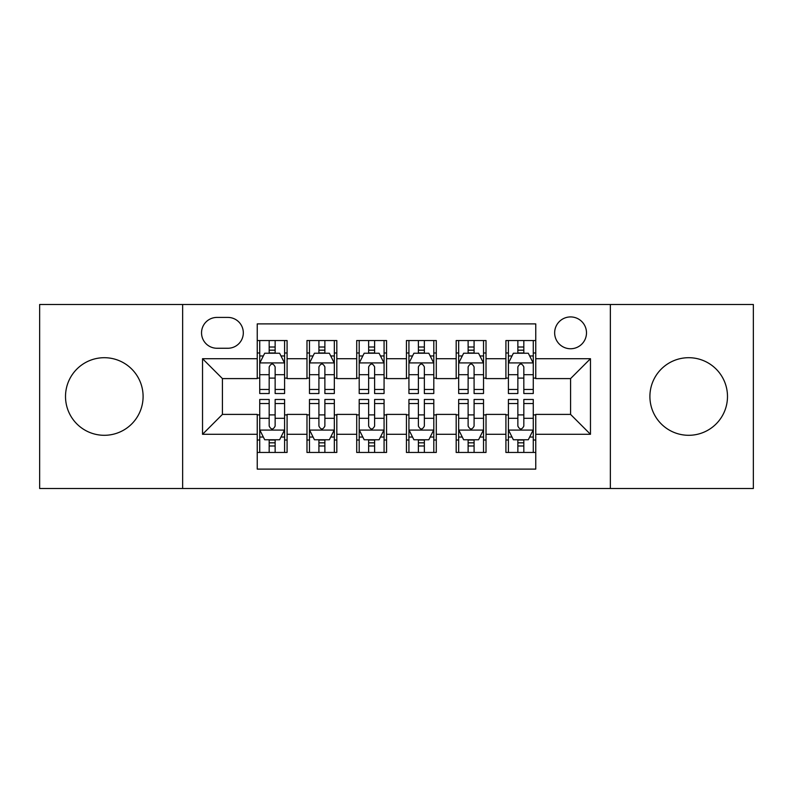 <?xml version="1.0" encoding="UTF-8"?>
<svg xmlns="http://www.w3.org/2000/svg" width="793" height="793" viewBox="0 0 793 793"><rect width="100%" height="100%" fill="white"/><g stroke="black" fill="none" stroke-linecap="round" stroke-linejoin="round"><path stroke-width="1.19" d="M688.691 357.702A38.798 38.798 0 0 0 649.903 396.5A38.798 38.798 0 0 0 688.691 435.298A38.798 38.798 0 0 0 727.488 396.5A38.798 38.798 0 0 0 688.691 357.702M104.309 357.702A38.798 38.798 0 0 0 65.512 396.5A38.798 38.798 0 0 0 104.309 435.298A38.798 38.798 0 0 0 143.097 396.5A38.798 38.798 0 0 0 104.309 357.702M570.573 316.922A15.919 15.919 0 0 0 554.654 332.842A15.919 15.919 0 0 0 570.573 348.751A15.919 15.919 0 0 0 586.493 332.842A15.919 15.919 0 0 0 570.573 316.922M610.362 488.508L753.35 488.508L753.35 304.492L610.362 304.492L610.362 488.508L182.638 488.508L182.638 304.492L39.65 304.492L39.65 488.508L182.638 488.508M535.761 340.544L505.914 340.544L505.914 358.704L486.02 358.704L486.02 378.598L505.914 378.598L505.914 358.704M486.02 358.704L486.02 340.544L456.183 340.544L456.183 358.704L436.289 358.704L436.289 378.598L456.183 378.598L456.183 358.704M436.289 358.704L436.289 340.544L406.442 340.544L406.442 358.704L386.558 358.704L386.558 378.598L406.442 378.598L406.442 358.704M386.558 358.704L386.558 340.544L356.711 340.544L356.711 358.704L336.817 358.704L336.817 378.598L356.711 378.598L356.711 358.704M336.817 358.704L336.817 340.544L306.98 340.544L306.98 378.598L287.086 378.598L287.086 340.544L257.239 340.544M257.239 452.456L287.086 452.456L287.086 414.402L306.98 414.402L306.98 452.456L336.817 452.456L336.817 414.402L356.711 414.402L356.711 434.296L336.817 434.296M356.711 434.296L356.711 452.456L386.558 452.456L386.558 414.402L406.442 414.402L406.442 434.296L386.558 434.296M406.442 434.296L406.442 452.456L436.289 452.456L436.289 414.402L456.183 414.402L456.183 434.296L436.289 434.296M456.183 434.296L456.183 452.456L486.02 452.456L486.02 414.402L505.914 414.402L505.914 434.296L486.02 434.296M216.955 348.256L227.898 348.256A15.414 15.414 0 0 0 243.312 332.842A15.414 15.414 0 0 0 227.898 317.418L216.955 317.418A15.414 15.414 0 0 0 201.541 332.842A15.414 15.414 0 0 0 216.955 348.256M610.362 304.492L182.638 304.492M535.761 358.704L535.761 323.891L257.239 323.891L257.239 378.598L222.427 378.598L222.427 414.402L257.239 414.402L257.239 469.109L535.761 469.109L535.761 414.402L570.573 414.402L570.573 378.598L535.761 378.598L535.761 358.704L590.468 358.704L590.468 434.296L535.761 434.296M257.239 434.296L202.532 434.296L202.532 358.704L257.239 358.704M505.914 434.296L505.914 452.456L535.761 452.456M257.239 352.984L259.727 352.984M269.174 352.984L275.141 352.984M284.598 352.984L287.086 352.984M257.239 378.102L259.727 378.102M269.174 378.102L275.141 378.102M284.598 378.102L287.086 378.102M257.239 414.898L259.727 414.898M269.174 414.898L275.141 414.898M284.598 414.898L287.086 414.898M257.239 440.016L259.727 440.016M269.174 440.016L275.141 440.016M284.598 440.016L287.086 440.016M306.98 378.102L309.468 378.102M318.915 378.102L324.882 378.102M334.329 378.102L336.817 378.102M306.98 352.984L309.468 352.984M318.915 352.984L324.882 352.984M334.329 352.984L336.817 352.984M306.98 414.898L309.468 414.898M318.915 414.898L324.882 414.898M334.329 414.898L336.817 414.898M306.98 440.016L309.468 440.016M318.915 440.016L324.882 440.016M334.329 440.016L336.817 440.016M356.711 414.898L359.199 414.898M368.646 414.898L374.613 414.898M384.07 414.898L386.558 414.898M356.711 440.016L359.199 440.016M368.646 440.016L374.613 440.016M384.07 440.016L386.558 440.016M356.711 352.984L359.199 352.984M368.646 352.984L374.613 352.984M384.07 352.984L386.558 352.984M356.711 378.102L359.199 378.102M368.646 378.102L374.613 378.102M384.07 378.102L386.558 378.102M406.442 414.898L408.93 414.898M418.387 414.898L424.354 414.898M433.801 414.898L436.289 414.898M406.442 440.016L408.93 440.016M418.387 440.016L424.354 440.016M433.801 440.016L436.289 440.016M406.442 352.984L408.93 352.984M418.387 352.984L424.354 352.984M433.801 352.984L436.289 352.984M406.442 378.102L408.93 378.102M418.387 378.102L424.354 378.102M433.801 378.102L436.289 378.102M456.183 414.898L458.671 414.898M468.118 414.898L474.085 414.898M483.532 414.898L486.02 414.898M456.183 440.016L458.671 440.016M468.118 440.016L474.085 440.016M483.532 440.016L486.02 440.016M456.183 352.984L458.671 352.984M468.118 352.984L474.085 352.984M483.532 352.984L486.02 352.984M456.183 378.102L458.671 378.102M468.118 378.102L474.085 378.102M483.532 378.102L486.02 378.102M505.914 414.898L508.402 414.898M517.859 414.898L523.826 414.898M533.273 414.898L535.761 414.898M505.914 440.016L508.402 440.016M517.859 440.016L523.826 440.016M533.273 440.016L535.761 440.016M505.914 352.984L508.402 352.984M517.859 352.984L523.826 352.984M533.273 352.984L535.761 352.984M505.914 378.102L508.402 378.102M517.859 378.102L523.826 378.102M533.273 378.102L535.761 378.102M222.427 378.598L202.532 358.704M222.427 414.402L202.532 434.296M590.468 358.704L570.573 378.598M590.468 434.296L570.573 414.402M275.141 347.017L269.174 347.017M284.598 389.462L275.141 389.462L275.141 393.516L284.598 393.516L284.598 363.174L279.622 353.232L264.703 353.232L259.727 363.174L259.727 393.516L269.174 393.516L269.174 389.462L259.727 389.462M259.727 363.174L259.727 340.544M284.598 363.174L284.598 340.544M269.174 353.232L269.174 340.544M275.141 340.544L275.141 353.232M275.141 389.462L275.141 366.911C273.159 363.075 271.166 363.075 269.174 366.911L269.174 389.462M269.174 445.983L275.141 445.983M259.727 403.538L269.174 403.538L269.174 399.484L259.727 399.484L259.727 429.826L264.703 439.768L279.622 439.768L284.598 429.826L284.598 399.484L275.141 399.484L275.141 403.538L284.598 403.538M284.598 429.826L284.598 452.456M259.727 429.826L259.727 452.456M275.141 439.768L275.141 452.456M269.174 452.456L269.174 439.768M269.174 403.538L269.174 426.089C271.166 429.925 273.159 429.925 275.141 426.089L275.141 403.538M324.882 347.017L318.915 347.017M334.329 389.462L324.882 389.462L324.882 393.516L334.329 393.516L334.329 363.174L329.353 353.232L314.434 353.232L309.468 363.174L309.468 393.516L318.915 393.516L318.915 389.462L309.468 389.462M309.468 363.174L309.468 340.544M334.329 363.174L334.329 340.544M318.915 353.232L318.915 340.544M324.882 340.544L324.882 353.232M324.882 389.462L324.882 366.911C322.89 363.075 320.907 363.075 318.915 366.911L318.915 389.462M374.613 347.017L368.646 347.017M384.07 389.462L374.613 389.462L374.613 393.516L384.07 393.516L384.07 363.174L379.094 353.232L364.175 353.232L359.199 363.174L359.199 393.516L368.646 393.516L368.646 389.462L359.199 389.462M359.199 363.174L359.199 340.544M384.07 363.174L384.07 340.544M368.646 353.232L368.646 340.544M374.613 340.544L374.613 353.232M374.613 389.462L374.613 366.911C372.631 363.075 370.638 363.075 368.646 366.911L368.646 389.462M424.354 347.017L418.387 347.017M433.801 389.462L424.354 389.462L424.354 393.516L433.801 393.516L433.801 363.174L428.825 353.232L413.906 353.232L408.93 363.174L408.93 393.516L418.387 393.516L418.387 389.462L408.93 389.462M408.93 363.174L408.93 340.544M433.801 363.174L433.801 340.544M418.387 353.232L418.387 340.544M424.354 340.544L424.354 353.232M424.354 389.462L424.354 366.911C422.362 363.075 420.379 363.075 418.387 366.911L418.387 389.462M474.085 347.017L468.118 347.017M483.532 389.462L474.085 389.462L474.085 393.516L483.532 393.516L483.532 363.174L478.566 353.232L463.647 353.232L458.671 363.174L458.671 393.516L468.118 393.516L468.118 389.462L458.671 389.462M458.671 363.174L458.671 340.544M483.532 363.174L483.532 340.544M468.118 353.232L468.118 340.544M474.085 340.544L474.085 353.232M474.085 389.462L474.085 366.911C472.103 363.075 470.11 363.075 468.118 366.911L468.118 389.462M318.915 445.983L324.882 445.983M309.468 403.538L318.915 403.538L318.915 399.484L309.468 399.484L309.468 429.826L314.434 439.768L329.353 439.768L334.329 429.826L334.329 399.484L324.882 399.484L324.882 403.538L334.329 403.538M334.329 429.826L334.329 452.456M309.468 429.826L309.468 452.456M324.882 439.768L324.882 452.456M318.915 452.456L318.915 439.768M318.915 403.538L318.915 426.089C320.897 429.925 322.89 429.925 324.882 426.089L324.882 403.538M368.646 445.983L374.613 445.983M359.199 403.538L368.646 403.538L368.646 399.484L359.199 399.484L359.199 429.826L364.175 439.768L379.094 439.768L384.07 429.826L384.07 399.484L374.613 399.484L374.613 403.538L384.07 403.538M384.07 429.826L384.07 452.456M359.199 429.826L359.199 452.456M374.613 439.768L374.613 452.456M368.646 452.456L368.646 439.768M368.646 403.538L368.646 426.089C370.638 429.925 372.621 429.925 374.613 426.089L374.613 403.538M418.387 445.983L424.354 445.983M408.93 403.538L418.387 403.538L418.387 399.484L408.93 399.484L408.93 429.826L413.906 439.768L428.825 439.768L433.801 429.826L433.801 399.484L424.354 399.484L424.354 403.538L433.801 403.538M433.801 429.826L433.801 452.456M408.93 429.826L408.93 452.456M424.354 439.768L424.354 452.456M418.387 452.456L418.387 439.768M418.387 403.538L418.387 426.089C420.369 429.925 422.362 429.925 424.354 426.089L424.354 403.538M468.118 445.983L474.085 445.983M458.671 403.538L468.118 403.538L468.118 399.484L458.671 399.484L458.671 429.826L463.647 439.768L478.566 439.768L483.532 429.826L483.532 399.484L474.085 399.484L474.085 403.538L483.532 403.538M483.532 429.826L483.532 452.456M458.671 429.826L458.671 452.456M474.085 439.768L474.085 452.456M468.118 452.456L468.118 439.768M468.118 403.538L468.118 426.089C470.11 429.925 472.093 429.925 474.085 426.089L474.085 403.538M523.826 347.017L517.859 347.017M533.273 389.462L523.826 389.462L523.826 393.516L533.273 393.516L533.273 363.174L528.297 353.232L513.378 353.232L508.402 363.174L508.402 393.516L517.859 393.516L517.859 389.462L508.402 389.462M508.402 363.174L508.402 340.544M533.273 363.174L533.273 340.544M517.859 353.232L517.859 340.544M523.826 340.544L523.826 353.232M523.826 389.462L523.826 366.911C521.834 363.075 519.841 363.075 517.859 366.911L517.859 389.462M517.859 445.983L523.826 445.983M508.402 403.538L517.859 403.538L517.859 399.484L508.402 399.484L508.402 429.826L513.378 439.768L528.297 439.768L533.273 429.826L533.273 399.484L523.826 399.484L523.826 403.538L533.273 403.538M533.273 429.826L533.273 452.456M508.402 429.826L508.402 452.456M523.826 439.768L523.826 452.456M517.859 452.456L517.859 439.768M517.859 403.538L517.859 426.089C519.841 429.925 521.834 429.925 523.826 426.089L523.826 403.538M306.98 434.296L287.086 434.296M306.98 358.704L287.086 358.704M284.469 362.926L259.856 362.926M259.727 355.968L263.335 355.968M280.99 355.968L284.598 355.968M269.174 374.702L259.727 374.702M284.598 374.702L275.141 374.702M275.141 350.179L269.174 350.179M259.856 430.074L284.469 430.074M284.598 437.032L280.99 437.032M263.335 437.032L259.727 437.032M275.141 418.298L284.598 418.298M259.727 418.298L269.174 418.298M269.174 442.821L275.141 442.821M334.21 362.926L309.587 362.926M309.468 355.968L313.066 355.968M330.731 355.968L334.329 355.968M318.915 374.702L309.468 374.702M334.329 374.702L324.882 374.702M324.882 350.179L318.915 350.179M383.941 362.926L359.318 362.926M359.199 355.968L362.807 355.968M380.462 355.968L384.07 355.968M368.646 374.702L359.199 374.702M384.07 374.702L374.613 374.702M374.613 350.179L368.646 350.179M433.682 362.926L409.059 362.926M408.93 355.968L412.538 355.968M430.193 355.968L433.801 355.968M418.387 374.702L408.93 374.702M433.801 374.702L424.354 374.702M424.354 350.179L418.387 350.179M483.413 362.926L458.79 362.926M458.671 355.968L462.269 355.968M479.934 355.968L483.532 355.968M468.118 374.702L458.671 374.702M483.532 374.702L474.085 374.702M474.085 350.179L468.118 350.179M309.587 430.074L334.21 430.074M334.329 437.032L330.731 437.032M313.066 437.032L309.468 437.032M324.882 418.298L334.329 418.298M309.468 418.298L318.915 418.298M318.915 442.821L324.882 442.821M359.318 430.074L383.941 430.074M384.07 437.032L380.462 437.032M362.807 437.032L359.199 437.032M374.613 418.298L384.07 418.298M359.199 418.298L368.646 418.298M368.646 442.821L374.613 442.821M409.059 430.074L433.682 430.074M433.801 437.032L430.193 437.032M412.538 437.032L408.93 437.032M424.354 418.298L433.801 418.298M408.93 418.298L418.387 418.298M418.387 442.821L424.354 442.821M458.79 430.074L483.413 430.074M483.532 437.032L479.934 437.032M462.269 437.032L458.671 437.032M474.085 418.298L483.532 418.298M458.671 418.298L468.118 418.298M468.118 442.821L474.085 442.821M533.144 362.926L508.531 362.926M508.402 355.968L512.01 355.968M529.665 355.968L533.273 355.968M517.859 374.702L508.402 374.702M533.273 374.702L523.826 374.702M523.826 350.179L517.859 350.179M508.531 430.074L533.144 430.074M533.273 437.032L529.665 437.032M512.01 437.032L508.402 437.032M523.826 418.298L533.273 418.298M508.402 418.298L517.859 418.298M517.859 442.821L523.826 442.821"/></g></svg>
